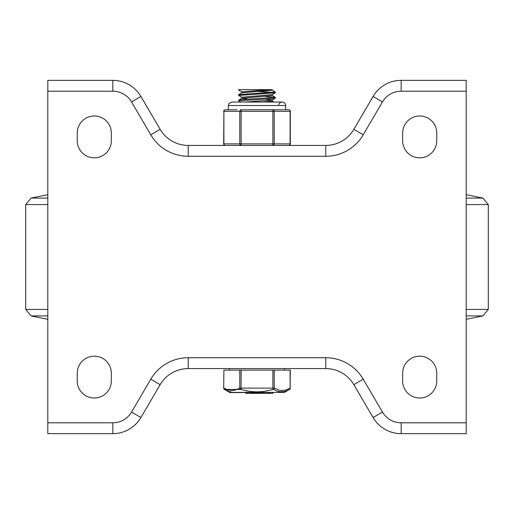 <?xml version="1.0" encoding="UTF-8"?>
<svg xmlns="http://www.w3.org/2000/svg" width="514" height="514" viewBox="0 0 514 514"><rect width="100%" height="100%" fill="white"/><g stroke="black" fill="none" stroke-linecap="round" stroke-linejoin="round"><path stroke-width="0.77" d="M150.814 379.139L131.545 412.067A21.691 21.691 0 0 1 112.823 422.804L112.823 433.649A32.543 32.543 0 0 0 140.907 417.541L160.143 384.678A32.543 32.543 0 0 1 188.227 368.57L325.773 368.57A32.543 32.543 0 0 1 353.857 384.678L373.093 417.541A32.543 32.543 0 0 0 401.177 433.649L466.192 433.649L466.192 422.804L401.177 422.804A21.691 21.691 0 0 1 382.455 412.067L363.186 379.139M325.837 357.725L188.163 357.725M262.699 368.57L264.048 368.57M271.443 368.57L272.504 368.57M256.216 368.57L254.867 368.57M246.881 368.57L250.003 368.57M238.946 368.57L237.603 368.57L238.946 368.57M363.186 134.861L382.455 101.933A21.691 21.691 0 0 1 401.177 91.196L401.177 80.351A32.543 32.543 0 0 0 373.093 96.459L353.857 129.322A32.543 32.543 0 0 1 325.773 145.43L188.227 145.43A32.543 32.543 0 0 1 160.143 129.322L140.907 96.459A32.543 32.543 0 0 0 112.823 80.351L47.808 80.351L47.808 91.196L112.823 91.196A21.691 21.691 0 0 1 131.545 101.933L150.814 134.861M188.163 156.275L325.837 156.275M112.823 422.804L47.808 422.804L47.808 433.649L112.823 433.649M401.177 91.196L466.192 91.196L466.192 80.351L401.177 80.351M47.808 422.804L47.808 91.196M466.192 91.196L466.192 422.804M436.752 133.036L436.752 140.785A17.046 17.046 0 0 1 419.707 157.83A17.046 17.046 0 0 1 402.661 140.785L402.661 133.036A17.046 17.046 0 0 1 419.707 115.991A17.046 17.046 0 0 1 436.752 133.036M402.661 380.964L402.661 373.215A17.046 17.046 0 0 1 419.707 356.17A17.046 17.046 0 0 1 436.752 373.215L436.752 380.964A17.046 17.046 0 0 1 419.707 398.009A17.046 17.046 0 0 1 402.661 380.964M111.339 133.036L111.339 140.785A17.046 17.046 0 0 1 94.293 157.83A17.046 17.046 0 0 1 77.248 140.785L77.248 133.036A17.046 17.046 0 0 1 94.293 115.991A17.046 17.046 0 0 1 111.339 133.036M77.248 380.964L77.248 373.215A17.046 17.046 0 0 1 94.293 356.17A17.046 17.046 0 0 1 111.339 373.215L111.339 380.964A17.046 17.046 0 0 1 94.293 398.009A17.046 17.046 0 0 1 77.248 380.964M47.808 319.316L31.058 315.911L25.7 309.415L47.808 309.415M466.192 309.415L488.3 309.415L482.942 315.911L466.192 315.911M31.058 315.911L47.808 315.911M25.7 309.415L25.7 204.585L47.808 204.585M466.192 204.585L488.3 204.585L488.3 309.415M47.808 194.684L31.058 198.089L47.808 198.089M466.192 198.089L482.942 198.089L488.3 204.585M241.831 91.91L238.663 90.04L240.501 89.648L272.24 89.648L272.24 90.181L241.831 92.809L238.727 94.608L238.663 95.463L275.273 92.822L275.337 91.967L238.727 94.608M240.507 89.648L238.663 89.648L240.507 89.648M241.831 97.332L238.663 95.463M273.493 92.359L258.394 91.46M272.169 90.098L275.337 91.967M240.603 102.042L238.792 100.783L272.838 98.63L275.279 98.245L275.337 97.403L242.261 99.555L238.837 99.986L238.663 100.885M265.487 96.452L275.337 97.39M265.487 99.112L272.169 100.044L245.608 102.042M272.24 99.999L272.24 101.027L262.872 102.042M275.273 92.822L272.169 94.621L241.76 97.249L241.76 98.277M272.24 94.576L272.247 95.604L241.831 98.232L248.513 99.163M269.407 89.648L241.76 91.833M223.898 370.119L223.693 388.115L223.898 370.119L239.781 370.119L239.781 388.115L241.117 388.115L241.117 370.119L239.781 370.119M290.102 370.119L290.102 388.115L290.307 370.119L241.117 370.119M272.883 370.119L272.883 388.115L273.268 389.451A1.548 1.291 -60 0 0 274.219 388.115L278.787 390.1L282.019 390.569L285.771 390.036L290.102 388.115A1.548 1.291 60 0 1 289.536 389.451L284.48 392.381L229.52 392.381L224.464 389.451A1.548 1.291 -60 0 1 223.898 388.115L228.036 389.978L231.82 390.576L235.226 390.1L239.781 388.115A1.548 1.291 60 0 0 240.732 389.451L241.117 388.115L274.219 388.115L274.219 370.119M283.233 391.796L278.389 391.539M228.576 391.302L224.464 389.451L240.732 389.451L250.061 391.443L257 391.912L263.939 391.443L273.268 389.451L278.003 391.443L281.614 391.912L285.546 391.263L289.536 389.451A1.548 1.548 0 0 0 290.307 388.115M229.52 392.381A1.548 1.548 0 0 0 230.298 392.587L284.48 392.381M230.767 391.796L229.552 391.565M261.395 391.726L259.589 391.848M257 391.912L254.726 391.861M252.618 391.726L245.737 390.691M246.187 392.587L246.187 393.364L262.705 393.364L262.577 392.587M272.664 392.587L272.664 393.364L262.705 393.364L262.705 392.587M284.505 368.57L284.505 370.119M285.668 105.531L285.668 109.79L288.759 109.79L241.117 109.79A1.548 1.343 90 0 0 239.781 111.339L239.781 143.881L223.693 143.881L223.898 111.339A1.548 1.343 -90 0 1 225.241 109.79L228.332 109.79L228.332 105.531L285.668 105.531A3.489 3.489 0 0 0 282.18 102.042A3.489 3.489 0 0 0 278.691 105.531M237.217 109.79L225.241 109.79A1.548 1.548 0 0 0 223.693 111.339M290.307 143.881L290.307 111.339A1.548 1.548 0 0 0 288.759 109.79A1.548 1.343 90 0 1 290.102 111.339L290.102 143.881A1.548 1.343 -90 0 1 288.759 145.43A1.548 1.548 0 0 0 290.307 143.881L274.219 143.881L274.219 111.339A1.548 1.343 -90 0 0 272.883 109.79L272.883 143.881L239.781 143.881A1.548 1.343 -90 0 0 241.117 145.43L241.117 109.79M272.883 109.79L276.783 109.79M160.143 384.678L150.775 379.197A43.388 43.388 0 0 1 188.227 357.725L188.227 368.57M325.773 368.57L325.773 357.725A43.388 43.388 0 0 1 363.225 379.197L353.857 384.678M373.093 417.541L382.455 412.067M401.177 433.649L401.177 422.804M140.907 417.541L131.545 412.067M353.857 129.322L363.225 134.803A43.388 43.388 0 0 1 325.773 156.275L325.773 145.43M188.227 145.43L188.227 156.275A43.388 43.388 0 0 1 150.775 134.803L160.143 129.322M140.907 96.459L131.545 101.933M112.823 80.351L112.823 91.196M373.093 96.459L382.455 101.933M245.891 392.587L245.891 393.364M250.665 392.587L250.665 393.364M247.093 392.587L247.093 393.364M254.154 392.587L254.154 393.364M254.867 392.587L254.867 393.364M253.575 392.587L253.575 393.364L253.575 392.587M260.675 392.587L260.675 393.364M258.561 392.587L258.561 393.364M269.246 392.587L269.246 393.364M268.308 392.587L268.308 393.364M223.693 143.881A1.548 1.548 0 0 0 225.241 145.43A1.548 1.343 90 0 1 223.898 143.881L223.898 111.339L290.307 111.339M274.219 143.881L272.883 143.881L272.883 145.43A1.548 1.343 90 0 0 274.219 143.881M31.058 198.089L25.7 204.585M466.192 194.684L482.942 198.089M466.192 319.316L482.942 315.911M238.663 89.648L238.663 90.027M272.24 100.988L274.065 102.042M272.169 95.52L275.279 97.326M241.831 98.232L238.721 100.031M241.76 91.826L241.76 92.854M275.279 98.245L272.169 100.044M223.693 388.115A1.548 1.548 0 0 0 224.464 389.451M245.814 392.587L245.814 393.364M250.896 392.587L250.896 393.364M260.682 392.587L260.682 393.364M272.94 392.587L272.94 393.364M229.495 370.119L229.495 368.57M228.332 105.531L229 103.481L231.82 102.042L282.18 102.042"/></g></svg>
